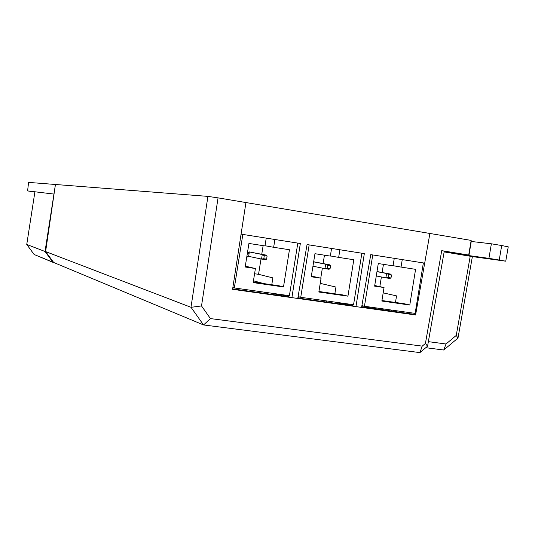 <?xml version="1.0" encoding="UTF-8"?>
<svg xmlns="http://www.w3.org/2000/svg" width="535" height="535" viewBox="0 0 535 535"><rect width="100%" height="100%" fill="white"/><g stroke="black" fill="none" stroke-linecap="round" stroke-linejoin="round"><path stroke-width="0.8" d="M425.425 343.457L427.559 346.239L419.921 352.605L203.527 324.946L53.667 262.471L45.609 251.577L55.439 184.488L207.921 196.392L218.059 197.863L201.514 305.94L210.429 318.586L422.215 346.132L425.425 343.457L441.723 250.661L468.693 255.055L471.168 240.402L245.933 202.544L241.071 234.149L300.336 243.512L291.909 297.634L279.023 294.243M53.012 262.377L34.126 254.493L53.667 262.471L53.012 262.377L45.027 251.49L55.439 184.488L28.576 182.395L27.599 190.908L34.869 192.078M53.948 194.071L27.599 190.908M218.059 197.863L245.933 202.544L232.578 289.321L415.601 314.975L429.886 233.467L424.69 263.14L370.768 254.627L361.586 307.404L355.969 306.615L364.322 253.61L307.05 244.569L297.768 298.456L291.909 297.634M355.969 306.615L341.852 303.084M501.696 245.532L508.243 246.836L505.756 261.18L499.235 260.037L501.696 245.532L491.377 243.799L471.235 241.466L468.921 255.59L447.481 252.172L468.693 255.055M253.45 280.835L263.842 283.597M264.303 292.17L264.838 292.324M232.638 288.893L282.092 295.828L273.927 293.528M336.956 302.395L346.071 304.81L301.352 298.53L297.915 297.58M415.601 314.975L411.876 314.038L361.72 306.662M391.466 311.176L391.66 310.086M394.101 311.544L394.282 310.454M412.064 312.955L411.876 314.038M326.651 302.081L326.845 300.971M264.658 293.381L264.852 292.25M491.377 243.799L488.916 258.351L499.235 260.037M444.15 251.911L472.378 256.599L505.756 261.194M472.378 256.599L457.993 338.066L456.255 335.418L470.232 256.158M428.381 341.658L446.029 343.985L456.255 335.418M446.029 343.985L443.736 350.024L457.993 338.066M443.736 350.024L425.813 347.703M422.215 346.132L419.921 352.605M441.723 250.661L444.277 251.183L427.559 346.239M488.916 258.351L468.921 255.59M203.561 324.952L210.429 318.586M201.514 305.94L191.035 307.311L203.527 324.946M191.035 307.311L45.609 251.577M207.921 196.392L190.982 307.25M34.915 191.784L26.75 244.482L45.027 251.49M34.126 254.493L26.75 244.482M372.748 254.941L364.449 306.261L361.901 305.599M379.83 286.62L381.395 276.963M382.117 272.496L383.441 264.343M402.253 259.602L401.043 267.079L393.071 265.688M394.262 258.338L393.044 265.835L378.285 263.541L374.627 286.138L384.043 287.529L381.856 301.038L409.783 305.037L415.581 269.339L401.043 267.079M423.359 262.932L415.147 313.39L364.449 306.261M384.043 287.529L374.727 285.516M395.472 302.469L396.542 295.882L383.18 292.866M409.783 305.037L404.246 303.726L381.936 300.53M376.994 271.519L390.476 274.08L391.473 275.043L390.998 277.959L389.768 278.434L385.875 277.852L386.584 273.485L376.968 271.66M390.998 277.959L388.397 277.565L385.875 277.852L376.279 275.946M388.397 277.565L388.871 274.649L386.584 273.485L390.476 274.08M391.473 275.043L388.871 274.649M309.15 244.903L300.737 297.299L298.089 296.571M320.753 278.16L322.371 268.122M323.107 263.528L324.451 255.182M313.657 261.755L329.721 264.818L325.675 264.196L324.959 268.65L312.948 266.203M339.892 249.751L338.662 257.388L330.362 255.924M331.566 248.441L330.336 256.098L314.954 253.704L311.25 276.776L321.06 278.227L318.847 292.016L347.931 296.183L353.809 259.742L338.662 257.388M361.874 253.222L353.555 304.729L300.737 297.299M321.06 278.227L311.363 276.047M334.863 293.782L335.947 287.061L320.238 283.363M347.931 296.183L342.882 294.932L318.927 291.495M313.644 261.856L325.675 264.196L327.828 265.36L327.353 268.336L324.959 268.65L329.005 269.259L330.055 268.744L327.353 268.336M329.721 264.818L330.536 265.768L330.055 268.744M330.536 265.768L327.828 265.36M242.837 234.43L234.317 287.957L232.852 287.522M271.78 284.734L272.877 277.879L258.552 274.321L261 258.96M261.755 254.225L263.126 245.652M258.552 274.321L254.58 273.746M266.611 259.147L263.795 258.719L261.548 259.074L265.761 259.709L266.611 259.147L267.099 256.111L266.49 255.175L249.323 251.931L249.103 253.343M274.903 239.493L273.652 247.29L265.006 245.739M266.223 238.122L264.972 245.939L248.929 243.452L245.177 267.012L255.409 268.53L253.162 282.607L283.49 286.954L289.448 249.745L273.652 247.29M297.814 243.111L289.388 295.701L234.317 287.957M255.409 268.53L245.318 266.142M283.49 286.954L278.969 285.77L253.249 282.079M247.531 252.232L248.568 252.44L247.524 252.279M248.648 256.345L261.548 259.074L262.27 254.533L249.323 251.931M263.795 258.719L264.283 255.683L262.27 254.533L266.49 255.175M267.099 256.111L264.283 255.683M247.391 253.115L249.123 253.376L248.635 256.425L247.845 257.001L246.796 256.847M248.635 256.425L246.902 256.165M249.123 253.376L248.568 252.44"/></g></svg>
